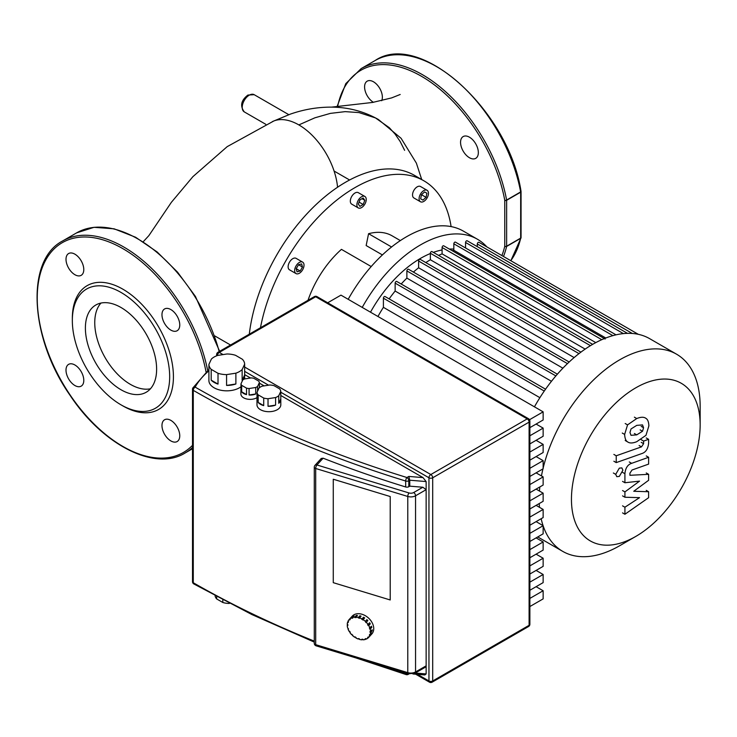 <?xml version="1.0" encoding="UTF-8"?>
<svg xmlns="http://www.w3.org/2000/svg" width="737" height="737" viewBox="0 0 737 737"><rect width="100%" height="100%" fill="white"/><g stroke="black" fill="none" stroke-linecap="round" stroke-linejoin="round"><path stroke-width="1.11" d="M100.941 303.073A50.365 29.075 -120 0 0 94.751 322.668A50.365 29.075 -120 0 0 113.728 369.974A50.365 29.075 -120 0 0 150.431 388.786M85.391 328.066A50.365 29.075 -120 0 0 107.381 378.754A50.365 29.075 -120 0 0 146.193 392.25A50.365 29.075 -120 0 0 156.622 369.191A50.365 29.075 -120 0 0 134.641 318.504A50.365 29.075 -120 0 0 95.828 305.007A50.365 29.075 -120 0 0 85.391 328.066M121.006 404.834L122.876 405.912A71.48 41.272 -120 0 0 173.425 376.727A71.48 41.272 -120 0 0 122.876 289.19A71.48 41.272 -120 0 0 72.337 318.366L72.337 320.531A68.836 39.743 -120 0 0 121.006 404.834A68.836 39.743 -120 0 0 169.676 376.727A68.836 39.743 -120 0 0 121.006 292.432A68.836 39.743 -120 0 0 72.337 320.531M170.864 330.112A12.575 7.259 -120 0 0 177.147 330.738A12.575 7.259 -120 0 0 179.082 320.659A12.575 7.259 -120 0 0 170.864 309.577A12.575 7.259 -120 0 0 164.572 308.96A12.575 7.259 -120 0 0 162.647 319.029A12.575 7.259 -120 0 0 170.864 330.112M83.788 269.576A12.575 7.259 -120 0 0 78.297 256.918A12.575 7.259 -120 0 0 68.605 253.546A12.575 7.259 -120 0 0 66.008 259.304A12.575 7.259 -120 0 0 71.498 271.962A12.575 7.259 -120 0 0 81.181 275.334A12.575 7.259 -120 0 0 83.788 269.576M74.898 364.99A12.575 7.259 -120 0 0 68.605 364.364A12.575 7.259 -120 0 0 66.68 374.442A12.575 7.259 -120 0 0 74.898 385.525A12.575 7.259 -120 0 0 81.181 386.142A12.575 7.259 -120 0 0 83.115 376.063A12.575 7.259 -120 0 0 74.898 364.99M161.974 425.525A12.575 7.259 -120 0 0 167.465 438.183A12.575 7.259 -120 0 0 177.147 441.546A12.575 7.259 -120 0 0 179.754 435.797A12.575 7.259 -120 0 0 174.264 423.139A12.575 7.259 -120 0 0 164.572 419.768A12.575 7.259 -120 0 0 161.974 425.525M629.969 432.536L631.01 428.971L636.74 425.369L642.517 424.908L643.567 427.736L642.517 431.256L636.74 434.867L631.01 435.318L629.969 432.536M636.74 441.693C632.659 443.333 629.601 443.388 627.556 441.841C625.814 440.818 624.847 438.34 624.644 434.415L627.556 424.88L636.74 418.542C640.868 416.893 643.945 416.838 645.971 418.386C647.722 419.427 648.689 421.914 648.882 425.857L645.971 435.337L636.74 441.693M628.154 442.237L625.188 440.468M625.188 423.517L627.556 424.88M645.382 417.99L645.971 418.386M641.835 453.568L616.233 462.606L616.233 455.779L641.476 446.871L643.613 443.702L643.613 441.076L648.615 439.316L648.615 443.195C648.035 448.87 645.778 452.325 641.835 453.568M613.866 461.233L616.233 462.606M613.866 454.416L616.233 455.779M641.245 439.713L643.613 441.076M646.238 437.944L648.615 439.316M619.31 468.142L621.853 467.894L622.903 470.215L619.31 476.415L616.777 476.673L615.727 474.352L619.31 468.142M633.746 491.266L648.615 491.736L648.615 497.696L624.921 514.26L624.921 507.213L639.559 497.641L624.921 497.245L624.921 491.911L639.559 481.123L624.921 482.744L624.902 473.707C625.464 468.05 627.712 464.586 631.655 463.324L648.624 457.281L648.624 464.107L632.042 470.003L629.914 473.172L629.914 475.301L648.615 474.324L648.615 480.294L633.746 491.266M646.238 490.363L648.615 491.736M622.553 512.888L624.921 514.26M622.553 505.849L624.921 507.213M622.553 495.872L624.921 497.245M622.553 490.538L624.921 491.911M622.553 481.381L624.921 482.744M646.257 455.917L648.624 457.281M646.238 472.961L648.615 474.324M222.823 599.9L222.823 602.498A14.565 8.411 0 0 0 228.986 603.446L228.986 603.115M211.197 369.357A17.872 10.318 180 0 1 208.903 364.419L211.399 359.039A17.872 10.318 180 0 1 217.664 355.427L226.978 353.981A17.872 10.318 180 0 1 235.536 355.308L242.353 359.241A17.872 10.318 180 0 1 244.647 364.189L244.647 374.995A17.872 10.318 180 0 1 244.647 375.105A17.872 10.318 180 0 1 242.151 380.366L242.151 369.559A17.872 10.318 180 0 1 235.886 373.18L235.886 383.986A17.872 10.318 180 0 1 226.572 385.423L226.572 374.617A17.872 10.318 180 0 1 218.014 373.291L218.014 384.097A17.872 10.318 180 0 1 214.135 382.402A17.872 10.318 180 0 1 211.197 380.163L211.197 369.357L218.014 373.291M240.971 386.778A17.872 10.318 180 0 1 214.135 387.809A17.872 10.318 180 0 1 208.903 380.513L208.903 375.105A17.872 10.318 180 0 1 208.903 374.995M257.591 391.107L257.591 386.418A9.268 5.352 180 0 1 255.721 387.496L255.721 393.982A9.268 5.352 180 0 1 249.078 395.014L249.078 388.528A9.268 5.352 180 0 1 246.527 388.132L246.527 394.617L241.662 391.808L241.662 385.322A9.268 5.352 180 0 1 240.971 383.848L242.749 380.006A9.268 5.352 180 0 1 244.629 378.929L251.271 377.906A9.268 5.352 180 0 1 253.823 378.293L258.687 381.103A9.268 5.352 180 0 1 259.378 382.586L259.378 387.726M246.527 394.617A9.268 5.352 180 0 1 243.625 393.484A9.268 5.352 180 0 1 241.662 391.808M257.01 397.63A9.268 5.352 180 0 1 243.625 397.805A9.268 5.352 180 0 1 240.907 394.019L240.907 389.698A9.268 5.352 180 0 1 240.971 389.062M258.171 394.857A11.912 6.882 180 0 1 257.01 392.36L259.037 387.994A11.912 6.882 180 0 1 262.197 386.17L269.76 385A11.912 6.882 180 0 1 274.081 385.672L279.618 388.869A11.912 6.882 180 0 1 280.779 391.356L280.779 398.92A11.912 6.882 180 0 1 280.806 399.426A11.912 6.882 180 0 1 278.752 403.286L278.752 395.723A11.912 6.882 180 0 1 275.592 397.547L275.592 405.11A11.912 6.882 180 0 1 268.028 406.28L268.028 398.717A11.912 6.882 180 0 1 263.708 398.054L263.708 405.617A11.912 6.882 180 0 1 260.474 404.291A11.912 6.882 180 0 1 258.171 402.42L258.171 394.857L263.708 398.054M280.806 399.426L280.806 404.825A11.912 6.882 180 0 1 273.455 411.182A11.912 6.882 180 0 1 260.474 409.689A11.912 6.882 180 0 1 256.983 404.825L256.983 399.426A11.912 6.882 180 0 1 257.01 398.92M263.708 405.617L258.171 402.42M257.01 392.36L257.01 399.924A11.912 6.882 180 0 1 256.983 399.426M280.779 398.92L278.752 403.286M278.752 395.723L280.779 391.356M275.592 405.11L268.028 406.28M268.028 398.717L275.592 397.547M255.721 393.982L249.078 395.014M249.078 388.528L255.721 387.496M241.662 385.322L246.527 388.132M257.591 386.418L259.378 382.586M240.971 383.848L240.971 390.334A9.268 5.352 180 0 1 240.907 389.698M235.886 383.986L226.572 385.423M226.572 374.617L235.886 373.18M244.647 374.995L242.151 380.366M242.151 369.559L244.647 364.189M218.014 384.097L211.197 380.163M208.903 364.419L208.903 375.225A17.872 10.318 180 0 1 208.903 375.105M229.483 603.373L228.986 603.446M222.823 602.498L216.687 598.951L216.687 596.638M215.075 595.772A14.565 8.411 0 0 0 216.687 598.951M390.214 599.964L333.271 582.672L333.271 479.234L390.214 496.535L390.214 599.964L333.271 582.672L333.271 479.234L390.214 496.535L390.214 599.964M529.875 606.542L543.141 598.886L543.141 590.752L529.875 598.407M536.094 586.689L543.141 590.752M529.875 590.273L543.141 582.617L543.141 574.491L529.875 582.147M536.094 570.42L543.141 574.491M529.875 574.012L543.141 566.357L543.141 558.222L529.875 565.878M536.094 554.16L543.141 558.222M529.875 557.752L543.141 550.097L543.141 541.962L529.875 549.618M536.094 537.89L543.141 541.962M529.875 541.483L543.141 533.828L543.141 525.693L529.875 533.358M536.094 521.63L543.141 525.693M529.875 525.223L543.141 517.567L543.141 509.433L529.875 517.088M536.094 505.37L543.141 509.433M529.875 508.963L543.141 501.298L543.141 493.173L529.875 500.828M536.094 489.101L543.141 493.173M529.875 492.694L543.141 485.038L543.141 476.903L529.875 484.568M536.094 472.841L543.141 476.903M529.875 476.434L543.141 468.778L543.141 460.643L529.875 468.299M536.094 456.581L543.141 460.643M529.875 460.174L543.141 452.509L543.141 444.383L529.875 452.039M536.094 440.311L543.141 444.383M529.875 443.904L543.141 436.249L543.141 428.114L529.875 435.779M536.094 424.051L543.141 428.114M529.875 427.644L543.141 419.989L543.141 411.854L340.964 295.132L327.698 302.787M529.516 419.722L543.141 411.854M244.647 374.617L250.534 378.017M259.378 383.12L264.141 385.875M280.779 395.474L423.02 477.604L426.143 481.565L426.143 673.94L424.834 674.954L412.913 673.968M423.02 477.604L408.823 476.434L409.763 480.211L426.143 481.565M316.164 645.842A2.644 1.004 -73.1 0 1 315.694 644.663A2.644 1.529 180 0 1 315.058 644.396A2.644 1.529 180 0 1 314.284 643.309A2.644 2.644 0 0 0 316.164 645.842L408.252 673.811L414.995 673.167A2.644 1.529 -120 0 0 415.548 671.951L415.548 495.789A2.644 1.529 -120 0 0 413.678 492.546A3.971 2.294 180 0 1 409.017 492.952A2.644 1.004 106.9 0 0 407.782 496.462A6.615 3.823 0 0 0 415.548 495.789L426.143 489.672L422.863 487.24L409.763 486.162L408.805 486.706A2.644 1.529 180 0 1 405.691 486.973A902.309 520.948 0 0 1 323.119 458.193L321.277 458.442L314.975 465.36A2.644 2.644 0 0 0 314.284 467.147A2.644 1.529 0 0 0 315.058 468.225A2.644 1.529 0 0 0 315.694 468.492A2.644 1.004 -73.1 0 1 316.928 464.983A2.644 1.916 -137.7 0 0 314.975 465.36M408.252 673.811A2.644 1.004 -73.1 0 1 407.782 672.632A6.615 3.823 180 0 0 415.548 671.951L426.143 665.843L425.185 667.289L414.995 673.167M409.763 486.162L409.763 480.211L408.805 480.764A2.644 1.529 -120 0 0 406.935 477.521A2.644 1.013 107.1 0 0 405.691 481.031A2.644 1.529 0 0 0 408.805 480.764L408.805 486.706M359.518 617.836L359.518 618.361L358.348 617.477L359.886 615.782A13.238 9.563 42.3 0 1 360.476 615.948A13.238 9.563 42.3 0 1 361.066 616.141L359.518 617.836A13.238 9.563 42.3 0 1 361.996 618.942L363.534 617.256A13.238 9.563 42.3 0 1 364.649 617.928L363.111 619.614A13.238 9.563 42.3 0 1 365.34 621.346L366.879 619.651A13.238 9.563 42.3 0 1 367.827 620.572L366.289 622.268A13.238 9.563 42.3 0 1 368.058 624.432L369.596 622.747A13.238 9.563 42.3 0 1 370.287 623.834L368.749 625.52A13.238 9.563 42.3 0 1 369.882 627.924L371.42 626.229A13.238 9.563 42.3 0 1 371.789 627.371L370.241 629.057A13.238 9.563 42.3 0 1 370.637 631.462L372.176 629.767A13.238 9.563 42.3 0 1 372.176 630.854L370.637 632.539A13.238 9.563 42.3 0 1 370.241 634.704L371.789 633.009A13.238 9.563 42.3 0 1 371.42 633.931L369.882 635.626A13.238 9.563 42.3 0 1 368.749 637.339L370.287 635.644A13.238 9.563 42.3 0 1 370.26 635.672A13.238 9.563 42.3 0 1 370.232 635.699M368.703 637.293L368.058 638.002A13.238 9.563 42.3 0 1 366.289 639.099L365.948 638.564L364.999 638.915L365.34 639.44A13.238 9.563 42.3 0 1 363.111 639.817L362.936 639.255L361.821 639.255L361.996 639.808A13.238 9.563 42.3 0 1 359.518 639.421L359.518 638.896L358.348 638.537L358.348 639.062A13.238 9.563 42.3 0 1 355.879 637.956L356.054 637.505L354.939 636.832L354.764 637.284A13.238 9.563 42.3 0 1 352.535 635.552L352.848 635.211M366.031 638.684L365.34 639.44M362.493 639.255L361.996 639.808M350.692 617.846A13.238 9.563 42.3 0 1 351.356 617.201L349.817 618.896L350.278 619.347L349.587 620.01L349.126 619.559L350.665 617.873A13.238 9.563 42.3 0 1 350.692 617.846L352.231 616.15A13.238 9.563 42.3 0 1 362.014 614.262A13.238 9.563 42.3 0 1 372.332 623.069A13.238 9.563 42.3 0 1 371.798 633.986L370.26 635.672M369.882 635.626L369.338 635.294L369.698 634.373L370.241 634.704M369.338 635.294L370.011 634.557M368.058 638.002L367.597 637.551L368.279 636.888L368.749 637.339M349.126 619.559A13.238 9.563 42.3 0 0 347.993 621.273L348.537 621.604L348.168 622.516L347.624 622.194A13.238 9.563 42.3 0 0 347.238 624.359L347.809 624.525L347.809 625.612L347.238 625.437A13.238 9.563 42.3 0 0 347.624 627.832L348.537 628.974L347.993 628.974A13.238 9.563 42.3 0 0 349.126 631.379L349.587 631.204L350.278 632.291L349.817 632.457A13.238 9.563 42.3 0 0 351.586 634.631L351.918 634.308L352.535 635.552M347.238 625.437L347.809 624.81M347.624 622.194L348.297 621.457M349.587 620.01L350.232 619.301M353.124 616.114A13.238 9.563 42.3 0 1 354.073 615.764L352.535 617.449L352.866 617.984L351.918 618.325L351.586 617.799L353.124 616.114L353.382 616.519M351.918 618.325L352.608 617.569M356.303 615.395A13.238 9.563 42.3 0 1 357.417 615.395L356.054 617.643L354.764 617.081L356.303 615.395L356.911 615.948M354.939 617.634L356.478 615.948M358.348 618.002L359.886 616.316L360.688 616.556M359.886 615.782L359.886 616.316M363.111 619.614L362.936 620.066L361.996 618.942M361.821 619.393L363.359 617.698L364.327 618.279M366.289 622.268L365.948 622.59L365.34 621.346M366.565 620.001L367.827 620.572M365.948 622.59L367.496 620.895M368.749 625.52L368.279 625.685L367.597 624.607L368.058 624.432M369.265 623.115L370.287 623.834M368.279 625.685L369.827 623.999M370.241 629.057L369.338 627.924L369.882 627.924M371.024 626.671L371.789 627.371M369.698 629.057L371.245 627.371M349.817 618.896A13.238 9.563 42.3 0 1 351.586 617.799M352.535 617.449A13.238 9.563 42.3 0 1 354.764 617.081M355.879 617.09A13.238 9.563 42.3 0 1 358.348 617.477M370.637 632.539L370.066 632.364L370.066 631.287L370.637 631.462M371.605 630.393L372.176 630.854M370.066 632.364L371.605 630.679M700.15 424.963A91.001 52.539 -60 0 1 635.801 536.416A91.001 52.539 -60 0 1 571.451 499.262A91.001 52.539 -60 0 1 635.801 387.809A91.001 52.539 -60 0 1 700.15 424.963L700.15 406.317A113.839 65.722 120 0 0 676.575 354.202L649.666 338.67A113.839 65.722 120 0 0 592.741 344.308A113.839 65.722 120 0 0 534.445 406.833M619.651 545.739A113.839 65.722 120 0 0 619.66 545.739L635.801 536.416L619.651 545.739A113.839 65.722 120 0 1 562.736 551.377L537.743 536.941M676.575 354.202A113.839 65.722 120 0 0 619.651 359.84A113.839 65.722 120 0 0 543.141 468.106M542.948 468.879A113.839 65.722 120 0 0 541.446 475.936M539.825 486.954A113.839 65.722 120 0 0 539.466 491.045M539.244 503.546A113.839 65.722 120 0 0 539.475 507.323M541.161 518.71A113.839 65.722 120 0 0 543.086 525.665M543.141 525.822A113.839 65.722 120 0 0 562.736 551.377M438.589 255.398A103.908 59.992 -60 0 1 442.089 253.878L595.782 342.613M452.094 250.654A103.908 59.992 -60 0 1 453.826 250.276L605.786 338.007M453.826 249.042L451.855 249.014A97.293 56.169 120 0 0 449.321 249.051M442.089 249.935A97.293 56.169 120 0 0 433.347 252.376M430.353 253.528A97.293 56.169 120 0 0 420.523 258.383A97.293 56.169 120 0 0 370.499 312.184M377.952 316.486A103.908 59.992 -60 0 1 383.406 307.338L539.88 397.676M389.136 298.89A103.908 59.992 -60 0 1 395.143 291.041L551.46 381.296M401.195 284.012A103.908 59.992 -60 0 1 406.879 278.107L562.884 368.178M413.402 272.073A103.908 59.992 -60 0 1 418.616 267.78L574.132 357.574M425.82 262.584A103.908 59.992 -60 0 1 430.353 259.746L585.141 349.108M477.3 246.637L477.3 243.975A1.327 0.765 -60 0 1 477.88 242.648A1.327 0.765 -60 0 1 478.903 242.289L638.306 334.322M465.563 247.982L465.563 242.473A1.327 0.765 -60 0 1 466.143 241.137A1.327 0.765 -60 0 1 467.166 240.787L627.491 333.354M453.826 250.276L453.826 243.809A1.327 0.765 -60 0 1 454.407 242.482A1.327 0.765 -60 0 1 455.42 242.123L616.012 334.838M442.089 253.878L442.089 247.485A1.327 0.765 -60 0 1 442.67 246.158A1.327 0.765 -60 0 1 443.683 245.799L605.141 339.02M592.668 344.354L431.946 251.566A1.327 0.765 120 0 0 430.933 251.916A1.327 0.765 120 0 0 430.353 253.252L430.353 259.746M580.922 352.139L420.21 259.35A1.327 0.765 120 0 0 419.196 259.71A1.327 0.765 120 0 0 418.616 261.036L418.616 267.78M569.157 362.005L408.473 269.235A1.327 0.765 120 0 0 407.46 269.585A1.327 0.765 120 0 0 406.879 270.921L406.879 278.107M557.375 374.184L396.736 281.442A1.327 0.765 120 0 0 395.714 281.801A1.327 0.765 120 0 0 395.143 283.128L395.143 291.041M545.555 389.2L385 296.504A1.327 0.765 120 0 0 383.977 296.854A1.327 0.765 120 0 0 383.406 298.19L383.406 307.338M486.881 246.895A113.839 65.722 120 0 0 477.438 239.239L463.398 231.132A113.839 65.722 120 0 0 349.568 296.854A113.839 65.722 120 0 0 348.177 299.296M477.438 239.239A113.839 65.722 120 0 0 363.608 304.961A113.839 65.722 120 0 0 362.217 307.403M296.034 265.946A6.615 3.823 -60 0 1 302.649 262.123A6.615 3.823 -60 0 1 302.649 269.77A6.615 3.823 -60 0 1 296.034 273.593A6.615 3.823 -60 0 1 296.034 265.946M296.034 273.593L289.484 269.806A6.615 3.823 -60 0 1 289.484 262.169A6.615 3.823 -60 0 1 296.099 258.346L302.649 262.123M420.458 194.107A6.615 3.823 -60 0 1 427.082 190.293A6.615 3.823 -60 0 1 427.082 197.931A6.615 3.823 -60 0 1 420.458 201.754A6.615 3.823 -60 0 1 420.458 194.107M420.458 201.754L413.908 197.967A6.615 3.823 -60 0 1 413.908 190.33A6.615 3.823 -60 0 1 420.523 186.507L427.082 190.293M358.246 200.271A6.615 3.823 -60 0 1 364.87 196.457A6.615 3.823 -60 0 1 364.87 204.094A6.615 3.823 -60 0 1 358.246 207.917A6.615 3.823 -60 0 1 358.246 200.271M358.246 207.917L351.696 204.131A6.615 3.823 -60 0 1 351.696 196.493A6.615 3.823 -60 0 1 358.311 192.67L364.87 196.457M260.474 327.735A137.662 79.476 -60 0 1 286.177 260.253A137.662 79.476 -60 0 1 423.839 180.777L414.48 175.369A137.662 79.476 120 0 0 345.644 182.186A137.662 79.476 120 0 0 276.817 254.855A137.662 79.476 120 0 0 249.299 334.193M423.839 180.777A137.662 79.476 -60 0 1 451.099 226.591M363.175 204.49L359.932 206.36L358.311 204.057L359.932 199.874L363.175 198.004L364.797 200.317L363.175 204.49L359.066 202.113M361.987 198.695L364.797 200.317M422.927 200.123L420.643 198.797L421.481 194.697L424.613 191.924L426.898 193.241L426.06 197.35L422.927 200.123M424.613 191.924L426.898 193.241M421.481 194.697L426.06 197.35M296.21 268.701L298.503 264.73L301.636 263.892L302.474 267.015L300.18 270.995L297.048 271.833L296.21 268.701L300.18 270.995M298.503 264.73L302.474 267.015M400.348 240.584L392.066 235.803A74.124 42.801 120 0 0 368.574 233.703L366.151 245.541L382.411 254.928M371.199 266.545L341.443 249.364A74.124 42.801 120 0 0 308.02 300.281M391.577 246.987L368.574 233.703M469.441 157.727A12.575 7.259 60 0 1 461.233 146.645A12.575 7.259 60 0 1 463.158 136.575A12.575 7.259 60 0 1 469.441 137.193A12.575 7.259 60 0 1 477.659 148.275A12.575 7.259 60 0 1 475.733 158.354A12.575 7.259 60 0 1 469.441 157.727M373.438 102.305A12.575 7.259 60 0 1 364.585 86.92A12.575 7.259 60 0 1 367.192 81.162A12.575 7.259 60 0 1 376.883 84.534A12.575 7.259 60 0 1 382.365 97.192A12.575 7.259 60 0 1 381.692 100.729M337.564 187.244A55.1 31.811 -120 0 0 309.457 132.734A55.1 31.811 -120 0 0 298.844 124.912A55.1 31.811 -120 0 0 273.906 120.932L227.208 146.635L192.901 176.659L171.362 202.334L148.883 235.61L143.236 241.736M206.047 371.945A121.117 69.923 -120 0 0 83.548 236.992A121.117 69.923 -120 0 0 58.112 374.847A121.117 69.923 -120 0 0 192.504 445.341M207.668 370.545A122.443 70.688 -120 0 0 146.654 263.763A122.443 70.688 -120 0 0 62.599 240.971C25.39 260.189 29.71 337.85 70.061 395.336C102.867 445.065 154.982 471.698 185.033 453.043A122.443 70.688 -120 0 0 192.504 447.525M219.184 351.577A122.443 70.688 -120 0 0 76.639 232.864L62.599 240.971M641.199 426.373L643.567 427.736M640.149 429.892L642.517 431.256M634.373 433.503L636.74 434.867M622.277 433.052L624.644 434.415M634.373 417.179L636.74 418.542M639.108 445.507L641.476 446.871M641.236 442.338L643.613 443.702M613.359 472.988L615.727 474.352M622.535 472.343L624.902 473.707M629.287 461.952L631.655 463.324M314.284 641.116A902.309 520.948 180 0 1 193.278 582.737A2.644 1.529 180 0 1 192.504 581.65A2.644 2.644 0 0 0 193.822 583.944A2.644 1.529 -60.1 0 1 193.278 582.737A2.644 1.529 180 0 1 193.278 582.727L193.278 390.352A2.644 1.529 -60.1 0 1 195.148 387.109A2.644 2.054 -151 0 0 192.836 387.984A2.644 2.644 0 0 0 192.504 389.274A2.644 1.529 0 0 0 193.278 390.352A902.309 520.948 0 0 0 405.691 481.031L405.691 486.973M192.624 388.804A2.644 1.529 0 0 0 192.504 389.274L192.504 581.65M217.415 355.51A2.644 1.529 -60 0 1 219.285 352.415A2.644 1.529 -120 0 0 217.968 352.277A2.644 2.644 0 0 0 216.641 354.571A2.644 1.529 0 0 0 217.268 355.566M432.14 682.186A2.644 1.529 -120 0 0 432.693 680.97A2.644 1.529 180 0 1 428.952 680.97A2.644 1.529 120 0 0 429.496 682.186A2.644 2.644 0 0 0 432.14 682.186L528.549 626.524A2.644 2.644 0 0 0 529.875 624.23A2.644 1.529 180 0 1 529.102 625.308A2.644 1.529 60 0 1 528.549 626.524M314.367 296.624A2.644 1.529 60 0 1 315.694 296.753A2.644 1.529 -60 0 1 317.021 296.624A2.644 2.644 0 0 0 314.367 296.624L217.968 352.277M280.779 392.231L428.952 477.779A2.644 1.529 0 0 0 432.693 477.779A2.644 1.529 -120 0 0 430.823 474.536A2.644 1.529 120 0 0 428.952 477.779L428.952 680.97L417.464 674.346M528.549 418.745A2.644 1.529 120 0 0 527.222 418.883A2.644 1.529 60 0 1 529.102 422.126A2.644 1.529 0 0 0 529.875 421.039A2.644 2.644 0 0 0 528.549 418.745L317.021 296.624M432.693 477.779L529.102 422.126L529.102 625.308L432.693 680.97L432.693 477.779M223.062 354.589L219.285 352.415L315.694 296.753L527.222 418.883L430.823 474.536L244.647 367.054M244.647 371.374L268.563 385.184M407.432 673.563A2.644 1.529 180 0 1 405.691 673.415A2.644 1.013 107.1 0 0 406.151 674.595A2.644 2.644 0 0 0 408.261 674.355A2.644 1.529 -120 0 0 408.648 673.922M405.691 673.038L405.691 673.415A902.309 520.948 180 0 1 381.48 665.686M426.143 673.94L415.207 673.047M408.823 476.434L406.935 477.521A899.665 519.419 180 0 1 195.148 387.109A109.868 63.428 180 0 1 208.903 370.803M422.863 487.24L413.678 492.546M315.694 468.492L407.782 496.462L407.782 672.632L315.694 644.663L315.694 468.492M409.017 492.952L316.928 464.983L323.119 458.193M632.3 333.465L477.3 243.975M590.438 345.671L430.353 253.252M578.978 353.622L418.616 261.036M567.444 363.627L406.879 270.921M555.864 375.925L395.143 283.128M544.256 391.052L383.406 298.19M623.419 333.612L465.563 242.473M612.871 335.639L453.826 243.809M601.779 339.683L442.089 247.485M501.897 255.564A121.117 69.923 -120 0 0 504.762 246.222A1.327 0.765 0 0 0 506.632 246.222L506.632 200.298A1.327 0.765 180 0 1 504.762 200.298L504.762 246.222A1.327 0.921 13.2 0 0 506.614 246.453L520.644 238.346A1.327 0.765 -120 0 0 520.672 238.115A1.327 0.765 0 0 0 521.059 237.572L521.059 191.657A1.327 0.765 180 0 1 520.672 192.2A1.327 0.765 -120 0 0 520.644 191.933L506.614 200.04A1.327 0.765 60 0 1 506.632 200.298L520.672 192.2L520.672 238.115L506.632 246.222A1.327 0.765 60 0 1 506.614 246.453A122.443 70.688 -120 0 1 503.482 256.485M521.041 191.509A1.327 0.765 180 0 1 521.059 191.657A1.327 1.327 0 0 0 521.041 191.417A1.327 0.562 169.5 0 1 520.644 191.933A122.443 70.688 -120 0 0 459.989 83.917A122.443 70.688 -120 0 0 375.216 60.48L361.176 68.587L345.782 83.64L337.122 106.478M520.672 191.113A1.327 0.562 169.5 0 1 521.041 191.417C508.834 110.799 420.026 30.005 375.216 60.48M510.769 260.686A122.443 70.688 -120 0 0 520.644 238.346A1.327 0.921 13.2 0 0 521.041 237.701M361.176 68.587A122.443 70.688 -120 0 1 445.949 92.024A122.443 70.688 -120 0 1 506.614 200.04A1.327 0.562 169.5 0 1 504.762 200.298A121.117 69.923 -120 0 0 420.302 75.616A121.117 69.923 -120 0 0 337.647 106.423M244.279 111.895A9.931 5.73 -60 0 1 242.749 103.935A9.931 5.73 -60 0 1 249.235 95.184A9.931 5.73 -60 0 1 254.201 94.695L247.918 95.055C241.063 100.324 239.847 105.944 244.279 111.895L265.762 124.295M404.613 150.32L400.173 141.522L395.133 134.134L389.311 127.694L375.455 117.92L358.983 112.577L345.183 111.637L330.397 113.378L314.865 117.819L298.844 124.912M192.504 448.741L185.033 453.043M219.644 351.309L195.443 296.449L177.534 272.137L157.165 251.98L135.58 237.231L114.115 228.82L94.041 227.309L76.639 232.864M244.647 378.929L244.647 375.105M529.875 421.039L529.875 624.23M415.659 674.189L429.496 682.186M216.641 354.571L216.641 355.805M193.822 583.944A2.644 2.644 0 0 0 193.831 583.944L251.87 614.547L314.284 642.102M408.261 674.355L408.906 673.986M406.151 674.595L356.054 657.966M208.903 369.532L192.836 387.984M314.284 643.309L314.284 467.147M334.082 171.039L349.605 179.994M214.808 335.934L230.543 345.017M510.833 260.723L521.031 237.876A1.327 1.327 0 0 0 521.059 237.572M288.784 114.659L254.201 94.695M272.395 121.596L290.286 114.143C304.298 109.26 318.458 106.929 332.765 107.141C349.154 107.445 364.373 111.573 378.431 119.523L401.085 138.289L416.368 163.117L421.711 179.542M400.191 94.483L391.633 97.901L372.581 102.443L331.641 107.123"/></g></svg>
